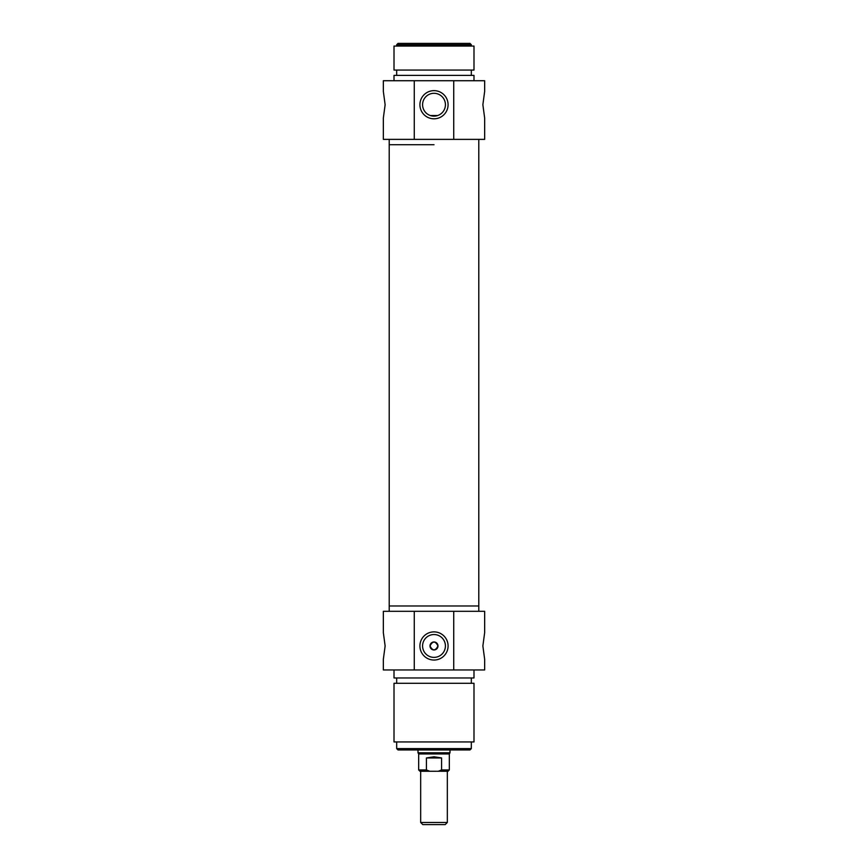 <?xml version="1.0" encoding="UTF-8"?>
<svg xmlns="http://www.w3.org/2000/svg" width="868" height="868" viewBox="0 0 868 868"><rect width="100%" height="100%" fill="white"/><g stroke="black" fill="none" stroke-linecap="round" stroke-linejoin="round"><path stroke-width="1.3" d="M437.689 115.531L430.311 115.531L437.689 115.531M422.586 104.724A11.414 11.414 0 0 1 439.707 94.829A11.414 11.414 0 0 1 439.707 114.609A11.414 11.414 0 0 1 422.586 104.724M414.275 139.379L484.659 139.379L484.659 118.059L482.868 104.724L484.659 91.39L484.659 80.724L383.341 80.724L383.341 91.39L385.132 104.724L383.341 118.059L383.341 139.379L414.275 139.379L414.275 80.724M471.324 44.735L469.989 43.4L398.011 43.4L396.676 44.735L471.324 44.735L471.324 46.069M419.917 104.724A14.083 14.083 0 0 0 441.042 116.92A14.083 14.083 0 0 0 441.042 92.529A14.083 14.083 0 0 0 419.917 104.724M453.725 80.724L453.725 139.379M434 144.717L389.211 144.717L434 144.717M434 46.069L394.007 46.069L394.007 70.058L473.993 70.058L473.993 46.069L434 46.069M473.993 80.724L473.993 75.397L394.007 75.397L394.007 80.724M434 822.463L420.665 822.463L422.803 824.6L445.197 824.6L447.335 822.463L434 822.463M426.427 769.938L418.669 769.938L420.004 771.272L429.736 771.272L426.427 769.938L426.427 757.948L441.573 757.948L441.573 769.938L438.264 771.272L447.996 771.272L449.331 769.938L441.573 769.938M438.264 771.272L429.736 771.272M426.427 757.948L434 756.788L441.573 757.948M449.993 749.941L449.993 752.795L418.007 752.795L418.007 749.941M449.993 752.795L449.331 753.945L418.669 753.945L418.007 752.795M429.996 645.966C432.665 651.119 435.335 651.119 438.004 645.966C435.335 640.801 432.665 640.801 429.996 645.966A4.004 4.004 0 0 1 435.996 642.504A4.004 4.004 0 0 1 435.996 649.427A4.004 4.004 0 0 1 429.996 645.966M453.725 611.3L383.341 611.3L383.341 632.631L385.132 645.966L383.341 659.3L383.341 669.955L484.659 669.955L484.659 659.3L482.868 645.966L484.659 632.631L484.659 611.3L453.725 611.3L453.725 669.955M396.676 748.617L398.011 749.941L469.989 749.941L471.324 748.617L396.676 748.617L396.676 741.945M445.414 645.966A11.414 11.414 0 0 1 428.293 655.85A11.414 11.414 0 0 1 428.293 636.07A11.414 11.414 0 0 1 445.414 645.966M448.083 645.966A14.083 14.083 0 0 0 426.958 633.77A14.083 14.083 0 0 0 426.958 658.161A14.083 14.083 0 0 0 448.083 645.966M414.275 669.955L414.275 611.3M389.211 611.3L389.211 605.972L478.789 605.972L478.789 139.379M434 741.945L473.993 741.945L473.993 683.29L394.007 683.29L394.007 741.945L434 741.945M394.007 669.955L394.007 677.962L473.993 677.962L473.993 669.955M389.211 139.379L389.211 605.972L478.789 605.972L478.789 611.3M396.676 44.735L396.676 46.069M396.676 70.058L396.676 75.397M471.324 70.058L471.324 75.397M420.665 771.272L420.665 822.463M447.335 771.272L447.335 822.463M418.669 753.945L418.669 769.938M449.331 753.945L449.331 769.938M471.324 748.617L471.324 741.945M471.324 683.29L471.324 677.962M396.676 683.29L396.676 677.962"/></g></svg>
